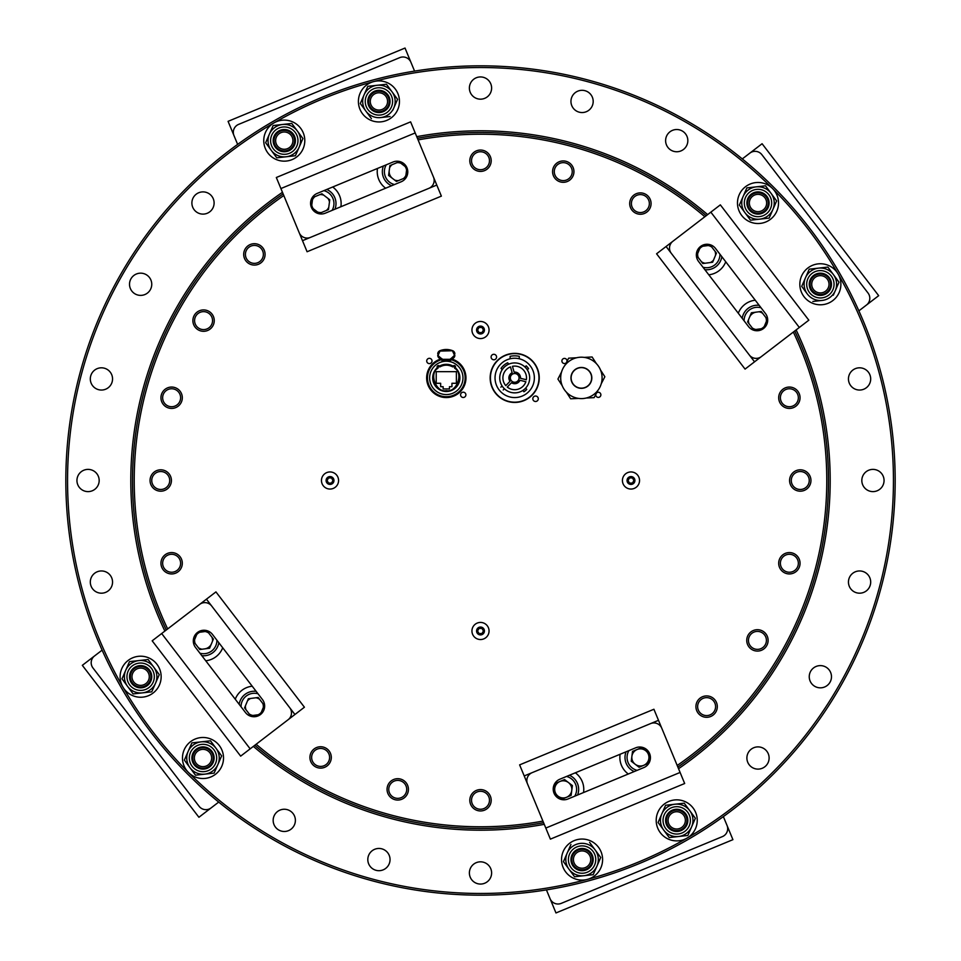<?xml version="1.0" encoding="UTF-8"?>
<svg xmlns="http://www.w3.org/2000/svg" width="961" height="961" viewBox="0 0 961 961"><rect width="100%" height="100%" fill="white"/><g stroke="black" fill="none" stroke-linecap="round" stroke-linejoin="round"><path stroke-width="1.44" d="M563.266 162.649A8.973 8.973 0 0 0 554.281 171.623A8.973 8.973 0 0 0 563.266 180.608A8.973 8.973 0 0 0 572.239 171.623A8.973 8.973 0 0 0 563.266 162.649M254.761 745.328A347.978 347.978 0 0 0 543.59 822.712M677.877 767.094A347.978 347.978 0 0 0 794.723 330.992M706.239 215.672A347.978 347.978 0 0 0 417.41 138.288M416.738 136.666A349.696 349.696 0 0 1 707.632 214.615M796.116 329.923A349.696 349.696 0 0 1 678.538 768.704M544.262 824.334A349.696 349.696 0 0 1 253.368 746.385M373.613 81.613A412.966 412.966 0 0 0 480.5 893.466A412.966 412.966 0 0 0 587.375 879.387M587.387 879.387A412.966 412.966 0 0 0 480.5 67.534A412.966 412.966 0 0 0 373.625 81.613M480.5 65.828A414.671 414.671 0 0 1 895.172 480.5A414.671 414.671 0 0 1 480.5 895.172A414.671 414.671 0 0 1 65.828 480.5A414.671 414.671 0 0 1 480.5 65.828M582.078 90.31A11.112 11.112 0 0 0 570.954 101.434A11.112 11.112 0 0 0 582.078 112.545A11.112 11.112 0 0 0 593.189 101.434A11.112 11.112 0 0 0 582.078 90.31M676.724 129.519A11.112 11.112 0 0 0 665.613 140.63A11.112 11.112 0 0 0 676.724 151.754A11.112 11.112 0 0 0 687.836 140.63A11.112 11.112 0 0 0 676.724 129.519A11.112 11.112 0 0 1 687.836 140.63A11.112 11.112 0 0 1 676.724 151.754A11.112 11.112 0 0 1 665.613 140.63A11.112 11.112 0 0 1 676.724 129.519M859.566 367.811A11.112 11.112 0 0 0 848.455 378.922A11.112 11.112 0 0 0 859.566 390.046A11.112 11.112 0 0 0 870.69 378.922A11.112 11.112 0 0 0 859.566 367.811M872.948 469.388A11.112 11.112 0 0 0 861.825 480.5A11.112 11.112 0 0 0 872.948 491.612A11.112 11.112 0 0 0 884.06 480.5A11.112 11.112 0 0 0 872.948 469.388M859.566 570.954A11.112 11.112 0 0 0 848.455 582.078A11.112 11.112 0 0 0 859.566 593.189A11.112 11.112 0 0 0 870.69 582.078A11.112 11.112 0 0 0 859.566 570.954M820.37 665.613A11.112 11.112 0 0 0 809.246 676.724A11.112 11.112 0 0 0 820.37 687.836A11.112 11.112 0 0 0 831.481 676.724A11.112 11.112 0 0 0 820.37 665.613A11.112 11.112 0 0 1 831.481 676.724A11.112 11.112 0 0 1 820.37 687.836A11.112 11.112 0 0 1 809.246 676.724A11.112 11.112 0 0 1 820.37 665.613M758.001 746.889A11.112 11.112 0 0 0 746.889 758.001A11.112 11.112 0 0 0 758.001 769.112A11.112 11.112 0 0 0 769.112 758.001A11.112 11.112 0 0 0 758.001 746.889M480.5 861.825A11.112 11.112 0 0 0 469.388 872.948A11.112 11.112 0 0 0 480.5 884.06A11.112 11.112 0 0 0 491.612 872.948A11.112 11.112 0 0 0 480.5 861.825M378.922 848.455A11.112 11.112 0 0 0 367.811 859.566A11.112 11.112 0 0 0 378.922 870.69A11.112 11.112 0 0 0 390.046 859.566A11.112 11.112 0 0 0 378.922 848.455M284.276 809.246A11.112 11.112 0 0 0 273.164 820.37A11.112 11.112 0 0 0 284.276 831.481A11.112 11.112 0 0 0 295.387 820.37A11.112 11.112 0 0 0 284.276 809.246M101.434 570.954A11.112 11.112 0 0 0 90.31 582.078A11.112 11.112 0 0 0 101.434 593.189A11.112 11.112 0 0 0 112.545 582.078A11.112 11.112 0 0 0 101.434 570.954A11.112 11.112 0 0 0 90.31 582.078A11.112 11.112 0 0 0 101.434 593.189A11.112 11.112 0 0 0 112.545 582.078M88.052 469.388A11.112 11.112 0 0 0 76.94 480.5A11.112 11.112 0 0 0 88.052 491.612A11.112 11.112 0 0 0 99.175 480.5A11.112 11.112 0 0 0 88.052 469.388A11.112 11.112 0 0 1 99.175 480.5A11.112 11.112 0 0 1 88.052 491.612A11.112 11.112 0 0 1 76.94 480.5A11.112 11.112 0 0 1 88.052 469.388M101.434 367.811A11.112 11.112 0 0 0 90.31 378.922A11.112 11.112 0 0 0 101.434 390.046A11.112 11.112 0 0 0 112.545 378.922A11.112 11.112 0 0 0 101.434 367.811M140.63 273.164A11.112 11.112 0 0 0 129.519 284.276A11.112 11.112 0 0 0 140.63 295.387A11.112 11.112 0 0 0 151.754 284.276A11.112 11.112 0 0 0 140.63 273.164M202.999 191.888A11.112 11.112 0 0 0 191.888 202.999A11.112 11.112 0 0 0 202.999 214.111A11.112 11.112 0 0 0 214.111 202.999A11.112 11.112 0 0 0 202.999 191.888A11.112 11.112 0 0 1 214.111 202.999A11.112 11.112 0 0 1 202.999 214.111A11.112 11.112 0 0 1 191.888 202.999A11.112 11.112 0 0 1 202.999 191.888M480.5 76.94A11.112 11.112 0 0 0 469.388 88.052A11.112 11.112 0 0 0 480.5 99.175A11.112 11.112 0 0 0 491.612 88.052A11.112 11.112 0 0 0 480.5 76.94M640.386 194.59A8.973 8.973 0 0 0 631.401 203.576A8.973 8.973 0 0 0 640.386 212.549A8.973 8.973 0 0 0 649.36 203.576A8.973 8.973 0 0 0 640.386 194.59M789.377 388.761A8.973 8.973 0 0 0 780.392 397.734A8.973 8.973 0 0 0 789.377 406.719A8.973 8.973 0 0 0 798.351 397.734A8.973 8.973 0 0 0 789.377 388.761M800.273 471.527A8.973 8.973 0 0 0 791.287 480.5A8.973 8.973 0 0 0 800.273 489.473A8.973 8.973 0 0 0 809.246 480.5A8.973 8.973 0 0 0 800.273 471.527M789.377 554.281A8.973 8.973 0 0 0 780.392 563.266A8.973 8.973 0 0 0 789.377 572.239A8.973 8.973 0 0 0 798.351 563.266A8.973 8.973 0 0 0 789.377 554.281M757.424 631.401A8.973 8.973 0 0 0 748.451 640.386A8.973 8.973 0 0 0 757.424 649.36A8.973 8.973 0 0 0 766.41 640.386A8.973 8.973 0 0 0 757.424 631.401M706.611 697.638A8.973 8.973 0 0 0 697.638 706.611A8.973 8.973 0 0 0 706.611 715.585A8.973 8.973 0 0 0 715.585 706.611A8.973 8.973 0 0 0 706.611 697.638M480.5 791.287A8.973 8.973 0 0 0 471.527 800.273A8.973 8.973 0 0 0 480.5 809.246A8.973 8.973 0 0 0 489.473 800.273A8.973 8.973 0 0 0 480.5 791.287M397.734 780.392A8.973 8.973 0 0 0 388.761 789.377A8.973 8.973 0 0 0 397.734 798.351A8.973 8.973 0 0 0 406.719 789.377A8.973 8.973 0 0 0 397.734 780.392M320.614 748.451A8.973 8.973 0 0 0 311.64 757.424A8.973 8.973 0 0 0 320.614 766.41A8.973 8.973 0 0 0 329.599 757.424A8.973 8.973 0 0 0 320.614 748.451M171.623 554.281A8.973 8.973 0 0 0 162.649 563.266A8.973 8.973 0 0 0 171.623 572.239A8.973 8.973 0 0 0 180.608 563.266A8.973 8.973 0 0 0 171.623 554.281M160.727 471.527A8.973 8.973 0 0 0 151.754 480.5A8.973 8.973 0 0 0 160.727 489.473A8.973 8.973 0 0 0 169.713 480.5A8.973 8.973 0 0 0 160.727 471.527M171.623 388.761A8.973 8.973 0 0 0 162.649 397.734A8.973 8.973 0 0 0 171.623 406.719A8.973 8.973 0 0 0 180.608 397.734A8.973 8.973 0 0 0 171.623 388.761M203.576 311.64A8.973 8.973 0 0 0 194.59 320.614A8.973 8.973 0 0 0 203.576 329.599A8.973 8.973 0 0 0 212.549 320.614A8.973 8.973 0 0 0 203.576 311.64M254.389 245.415A8.973 8.973 0 0 0 245.415 254.389A8.973 8.973 0 0 0 254.389 263.362A8.973 8.973 0 0 0 263.362 254.389A8.973 8.973 0 0 0 254.389 245.415M480.5 151.754A8.973 8.973 0 0 0 471.527 160.727A8.973 8.973 0 0 0 480.5 169.713A8.973 8.973 0 0 0 489.473 160.727A8.973 8.973 0 0 0 480.5 151.754M810.736 289.838A11.112 11.112 0 0 0 825.919 293.91A11.112 11.112 0 0 0 829.992 278.726A11.112 11.112 0 0 0 814.808 274.654A11.112 11.112 0 0 0 810.736 289.838A11.112 11.112 0 0 1 820.37 273.164M671.162 810.736A11.112 11.112 0 0 0 667.09 825.919A11.112 11.112 0 0 0 682.274 829.992A11.112 11.112 0 0 0 686.346 814.808A11.112 11.112 0 0 0 665.613 820.37A11.112 11.112 0 0 0 676.724 831.481M579.195 848.839A11.112 11.112 0 0 0 573.128 866.173A11.112 11.112 0 0 1 579.195 848.839A11.112 11.112 0 0 1 593.189 859.566A11.112 11.112 0 0 1 584.949 870.306A11.112 11.112 0 0 0 592.805 856.695M202.999 769.112A11.112 11.112 0 0 0 211.949 751.406A11.112 11.112 0 0 1 209.594 766.95A11.112 11.112 0 0 1 194.05 764.596A11.112 11.112 0 0 1 196.404 749.051A11.112 11.112 0 0 1 211.949 751.406A11.112 11.112 0 0 0 195.143 750.145M202.999 746.889A11.112 11.112 0 0 0 195.143 765.857A11.112 11.112 0 0 0 210.855 765.857M150.264 671.162A11.112 11.112 0 0 0 135.081 667.09A11.112 11.112 0 0 0 131.008 682.274A11.112 11.112 0 0 0 146.192 686.346A11.112 11.112 0 0 0 150.264 671.162A11.112 11.112 0 0 1 140.63 687.836M284.276 129.519A11.112 11.112 0 0 0 275.339 147.237A11.112 11.112 0 0 1 277.681 131.693A11.112 11.112 0 0 1 293.225 134.035A11.112 11.112 0 0 1 290.871 149.58A11.112 11.112 0 0 1 275.339 147.237A11.112 11.112 0 0 0 289.838 150.264A11.112 11.112 0 0 0 293.91 135.081M284.276 151.754A11.112 11.112 0 0 0 288.528 130.36A11.112 11.112 0 0 0 274.005 136.378M278.726 131.008A11.112 11.112 0 0 0 274.654 146.192M381.805 112.161A11.112 11.112 0 0 0 387.872 94.827A11.112 11.112 0 0 1 385.529 110.371A11.112 11.112 0 0 1 369.985 108.028A11.112 11.112 0 0 0 381.805 112.161M376.051 90.694A11.112 11.112 0 0 0 368.195 104.305M164.884 631.077A349.696 349.696 0 0 1 282.462 192.296M283.123 193.906A347.978 347.978 0 0 0 166.277 630.008M701.434 261.728A8.973 8.973 0 0 0 705.086 263.242M710.371 262.533A8.973 8.973 0 0 0 713.506 260.131M715.549 255.206A8.973 8.973 0 0 0 715.032 251.289M711.789 247.049A8.973 8.973 0 0 0 708.137 245.548M702.839 246.244A8.973 8.973 0 0 0 699.716 248.647M697.674 253.572A8.973 8.973 0 0 0 698.191 257.488M752.247 327.953A8.973 8.973 0 0 0 755.899 329.467M761.196 328.77A8.973 8.973 0 0 0 764.319 326.368M766.373 321.43A8.973 8.973 0 0 0 765.857 317.514M762.602 313.274A8.973 8.973 0 0 0 758.95 311.772M748.487 319.797A8.973 8.973 0 0 0 749.003 323.713M634.632 750.529A8.973 8.973 0 0 0 632.23 753.664M631.533 758.95A8.973 8.973 0 0 0 633.047 762.602M637.287 765.857A8.973 8.973 0 0 0 641.203 766.373M646.128 764.319A8.973 8.973 0 0 0 648.531 761.196M649.228 755.899A8.973 8.973 0 0 0 647.726 752.247M643.486 749.003A8.973 8.973 0 0 0 639.57 748.487M557.512 782.47A8.973 8.973 0 0 0 555.11 785.605M554.413 790.903A8.973 8.973 0 0 0 555.926 794.543M560.167 797.798A8.973 8.973 0 0 0 564.071 798.315M569.008 796.273A8.973 8.973 0 0 0 571.411 793.137M572.107 787.84A8.973 8.973 0 0 0 570.594 784.2M566.365 780.945A8.973 8.973 0 0 0 562.449 780.428M259.566 699.272A8.973 8.973 0 0 0 255.914 697.758M250.629 698.467A8.973 8.973 0 0 0 247.494 700.869M245.451 705.794A8.973 8.973 0 0 0 245.968 709.711M249.211 713.951A8.973 8.973 0 0 0 252.863 715.452M258.161 714.756A8.973 8.973 0 0 0 261.284 712.353M263.326 707.428A8.973 8.973 0 0 0 262.809 703.512M208.753 633.047A8.973 8.973 0 0 0 205.101 631.533M199.804 632.23A8.973 8.973 0 0 0 196.681 634.632M194.627 639.57A8.973 8.973 0 0 0 195.143 643.486M198.398 647.726A8.973 8.973 0 0 0 202.05 649.228M212.513 641.203A8.973 8.973 0 0 0 211.997 637.287M326.368 210.471A8.973 8.973 0 0 0 328.77 207.336M329.467 202.05A8.973 8.973 0 0 0 327.953 198.398M323.713 195.143A8.973 8.973 0 0 0 319.797 194.627M314.872 196.681A8.973 8.973 0 0 0 312.469 199.804M311.772 205.101A8.973 8.973 0 0 0 313.274 208.753M317.514 211.997A8.973 8.973 0 0 0 321.43 212.513M403.488 178.53A8.973 8.973 0 0 0 405.89 175.395M406.587 170.097A8.973 8.973 0 0 0 405.074 166.457M400.833 163.202A8.973 8.973 0 0 0 396.929 162.685M391.992 164.727A8.973 8.973 0 0 0 389.589 167.863M394.635 180.055A8.973 8.973 0 0 0 398.551 180.572M469.388 872.948A11.112 11.112 0 0 1 480.5 861.825A11.112 11.112 0 0 1 491.612 872.948A11.112 11.112 0 0 1 480.5 884.06A11.112 11.112 0 0 1 469.388 872.948M746.889 758.001A11.112 11.112 0 0 1 758.001 746.889A11.112 11.112 0 0 1 769.112 758.001A11.112 11.112 0 0 1 758.001 769.112A11.112 11.112 0 0 1 746.889 758.001M848.455 582.078A11.112 11.112 0 0 1 859.566 570.954A11.112 11.112 0 0 1 870.69 582.078A11.112 11.112 0 0 1 859.566 593.189A11.112 11.112 0 0 1 848.455 582.078M848.455 378.922A11.112 11.112 0 0 1 859.566 367.811A11.112 11.112 0 0 1 870.69 378.922A11.112 11.112 0 0 1 859.566 390.046A11.112 11.112 0 0 1 848.455 378.922M570.954 101.434A11.112 11.112 0 0 1 582.078 90.31A11.112 11.112 0 0 1 593.189 101.434A11.112 11.112 0 0 1 582.078 112.545A11.112 11.112 0 0 1 570.954 101.434M90.31 378.922A11.112 11.112 0 0 1 101.434 367.811A11.112 11.112 0 0 1 112.545 378.922A11.112 11.112 0 0 1 101.434 390.046A11.112 11.112 0 0 1 90.31 378.922M273.164 820.37A11.112 11.112 0 0 1 284.276 809.246A11.112 11.112 0 0 1 295.387 820.37A11.112 11.112 0 0 1 284.276 831.481A11.112 11.112 0 0 1 273.164 820.37M367.811 859.566A11.112 11.112 0 0 1 378.922 848.455A11.112 11.112 0 0 1 390.046 859.566A11.112 11.112 0 0 1 378.922 870.69A11.112 11.112 0 0 1 367.811 859.566M676.724 809.246A11.112 11.112 0 0 1 682.274 829.992M829.992 278.726A11.112 11.112 0 0 1 820.37 295.387M769.112 202.999A11.112 11.112 0 0 1 758.001 214.111A11.112 11.112 0 0 1 746.889 202.999A11.112 11.112 0 0 1 758.001 191.888A11.112 11.112 0 0 1 769.112 202.999M390.046 101.434A11.112 11.112 0 0 1 378.922 112.545A11.112 11.112 0 0 1 367.811 101.434A11.112 11.112 0 0 1 378.922 90.31A11.112 11.112 0 0 1 390.046 101.434M131.008 682.274A11.112 11.112 0 0 1 140.63 665.613M532.826 398.767A2.739 2.739 0 0 0 535.565 401.494A2.739 2.739 0 0 0 538.292 398.767A2.739 2.739 0 0 0 535.565 396.028A2.739 2.739 0 0 0 532.826 398.767M491.107 357.036A2.739 2.739 0 0 0 493.834 359.774A2.739 2.739 0 0 0 496.573 357.036A2.739 2.739 0 0 0 493.834 354.297A2.739 2.739 0 0 0 491.107 357.036M441.988 358.717A19.664 19.664 0 0 0 446.3 397.566A19.664 19.664 0 0 0 450.613 358.717M426.72 360.976A2.655 2.655 0 0 0 429.375 363.618A2.655 2.655 0 0 0 432.018 360.976A2.655 2.655 0 0 0 429.375 358.321A2.655 2.655 0 0 0 426.72 360.976M460.583 394.827A2.655 2.655 0 0 0 463.226 397.482A2.655 2.655 0 0 0 465.881 394.827A2.655 2.655 0 0 0 463.226 392.184A2.655 2.655 0 0 0 460.583 394.827M595.784 394.418A2.571 2.571 0 0 0 598.319 397.398A2.571 2.571 0 0 0 599.304 392.46A2.571 2.571 0 0 0 596.505 393.013M566.99 361.384A2.571 2.571 0 0 0 564.455 358.405A2.571 2.571 0 0 0 563.47 363.342A2.571 2.571 0 0 0 566.269 362.79M243.698 254.389A10.691 10.691 0 0 0 254.389 265.08A10.691 10.691 0 0 0 265.08 254.389A10.691 10.691 0 0 0 254.389 243.698A10.691 10.691 0 0 0 243.698 254.389M192.885 320.614A10.691 10.691 0 0 0 203.576 331.305A10.691 10.691 0 0 0 214.255 320.614A10.691 10.691 0 0 0 203.576 309.922A10.691 10.691 0 0 0 192.885 320.614M160.943 397.734A10.691 10.691 0 0 0 171.623 408.425A10.691 10.691 0 0 0 182.314 397.734A10.691 10.691 0 0 0 171.623 387.055A10.691 10.691 0 0 0 160.943 397.734M150.048 480.5A10.691 10.691 0 0 0 160.727 491.191A10.691 10.691 0 0 0 171.418 480.5A10.691 10.691 0 0 0 160.727 469.809A10.691 10.691 0 0 0 150.048 480.5M160.943 563.266A10.691 10.691 0 0 0 171.623 573.945A10.691 10.691 0 0 0 182.314 563.266A10.691 10.691 0 0 0 171.623 552.575A10.691 10.691 0 0 0 160.943 563.266M309.922 757.424A10.691 10.691 0 0 0 320.614 768.115A10.691 10.691 0 0 0 331.305 757.424A10.691 10.691 0 0 0 320.614 746.745A10.691 10.691 0 0 0 309.922 757.424M387.055 789.377A10.691 10.691 0 0 0 397.734 800.057A10.691 10.691 0 0 0 408.425 789.377A10.691 10.691 0 0 0 397.734 778.686A10.691 10.691 0 0 0 387.055 789.377M469.809 800.273A10.691 10.691 0 0 0 480.5 810.952A10.691 10.691 0 0 0 491.191 800.273A10.691 10.691 0 0 0 480.5 789.582A10.691 10.691 0 0 0 469.809 800.273M695.92 706.611A10.691 10.691 0 0 0 706.611 717.302A10.691 10.691 0 0 0 717.302 706.611A10.691 10.691 0 0 0 706.611 695.92A10.691 10.691 0 0 0 695.92 706.611M746.745 640.386A10.691 10.691 0 0 0 757.424 651.077A10.691 10.691 0 0 0 768.115 640.386A10.691 10.691 0 0 0 757.424 629.695A10.691 10.691 0 0 0 746.745 640.386M778.686 563.266A10.691 10.691 0 0 0 789.377 573.945A10.691 10.691 0 0 0 800.057 563.266A10.691 10.691 0 0 0 789.377 552.575A10.691 10.691 0 0 0 778.686 563.266M789.582 480.5A10.691 10.691 0 0 0 800.273 491.191A10.691 10.691 0 0 0 810.952 480.5A10.691 10.691 0 0 0 800.273 469.809A10.691 10.691 0 0 0 789.582 480.5M778.686 397.734A10.691 10.691 0 0 0 789.377 408.425A10.691 10.691 0 0 0 800.057 397.734A10.691 10.691 0 0 0 789.377 387.055A10.691 10.691 0 0 0 778.686 397.734M629.695 203.576A10.691 10.691 0 0 0 640.386 214.255A10.691 10.691 0 0 0 651.077 203.576A10.691 10.691 0 0 0 640.386 192.885A10.691 10.691 0 0 0 629.695 203.576M552.575 171.623A10.691 10.691 0 0 0 563.266 182.314A10.691 10.691 0 0 0 573.945 171.623A10.691 10.691 0 0 0 563.266 160.943A10.691 10.691 0 0 0 552.575 171.623M469.809 160.727A10.691 10.691 0 0 0 480.5 171.418A10.691 10.691 0 0 0 491.191 160.727A10.691 10.691 0 0 0 480.5 150.048A10.691 10.691 0 0 0 469.809 160.727M677.205 765.473A346.272 346.272 0 0 0 793.342 332.05M704.857 216.742A346.272 346.272 0 0 0 418.083 139.898M283.795 195.527A346.272 346.272 0 0 0 167.658 628.95M256.143 744.258A346.272 346.272 0 0 0 542.917 821.102M539.241 377.901A24.542 24.542 0 0 0 514.7 353.36A24.542 24.542 0 0 0 490.158 377.901A24.542 24.542 0 0 0 514.7 402.443A24.542 24.542 0 0 0 539.241 377.901M480.5 639.533A8.553 8.553 0 0 0 489.053 630.981A8.553 8.553 0 0 0 480.5 622.428A8.553 8.553 0 0 1 489.053 630.981A8.553 8.553 0 0 1 480.5 639.533A8.553 8.553 0 0 1 471.947 630.981A8.553 8.553 0 0 1 480.5 622.428A8.553 8.553 0 0 0 471.947 630.981A8.553 8.553 0 0 0 480.5 639.533A8.553 8.553 0 0 0 489.053 630.981A8.553 8.553 0 0 0 480.5 622.428M481.978 628.41L479.022 628.41L477.533 630.981L479.022 633.539L481.978 633.539L483.467 630.981L481.978 628.41M630.981 471.947A8.553 8.553 0 0 1 639.533 480.5A8.553 8.553 0 0 1 630.981 489.053A8.553 8.553 0 0 1 622.428 480.5A8.553 8.553 0 0 1 630.981 471.947M632.458 477.929L629.503 477.929L628.013 480.5L629.503 483.071L632.458 483.071L633.936 480.5L632.458 477.929M480.5 321.467A8.553 8.553 0 0 1 489.053 330.019A8.553 8.553 0 0 1 480.5 338.572A8.553 8.553 0 0 1 471.947 330.019A8.553 8.553 0 0 1 480.5 321.467M483.467 330.019L481.978 327.461L479.022 327.461L477.533 330.019L479.022 332.59L481.978 332.59L483.467 330.019M330.019 489.053A8.553 8.553 0 0 0 338.572 480.5A8.553 8.553 0 0 0 330.019 471.947A8.553 8.553 0 0 1 338.572 480.5A8.553 8.553 0 0 1 330.019 489.053A8.553 8.553 0 0 1 321.467 480.5A8.553 8.553 0 0 1 330.019 471.947A8.553 8.553 0 0 0 321.467 480.5A8.553 8.553 0 0 0 330.019 489.053A8.553 8.553 0 0 0 338.572 480.5A8.553 8.553 0 0 0 330.019 471.947M328.542 477.929L327.064 480.5L328.542 483.071L331.497 483.071L332.986 480.5L331.497 477.929L328.542 477.929M462.974 377.901A16.673 16.673 0 0 1 446.3 394.575A16.673 16.673 0 0 1 429.627 377.901A16.673 16.673 0 0 1 446.3 361.228A16.673 16.673 0 0 1 462.974 377.901M450.337 359.522A18.812 18.812 0 0 1 446.3 396.713A18.812 18.812 0 0 1 442.264 359.522M441.171 358.393L441.171 358.729A3.424 3.424 0 0 1 437.748 355.318L442.336 359.306L442.024 360.952A17.478 17.478 0 0 1 450.577 360.952L450.577 359.582L450.577 360.952A17.478 17.478 0 0 0 442.024 360.952L442.024 359.762A18.643 18.643 0 0 1 442.192 359.714M438.096 353.912L437.748 353.912A3.424 3.424 0 0 1 439.886 350.741A17.106 17.106 0 0 1 452.715 350.741A3.424 3.424 0 0 1 454.853 353.912A3.424 3.424 0 0 0 452.715 350.741L440.018 351.065L438.096 355.318M450.577 360.363L450.265 359.306L454.505 355.318L452.583 351.065M455.502 366.85A1.285 1.285 0 0 1 455.226 367.643L454.553 367.114L454.661 368.291C463.923 373.156 456.475 393.049 446.3 390.634C436.114 393.049 428.678 373.156 437.94 368.291L438.384 366.417L439.465 366.153A13.598 13.598 0 0 1 453.136 366.153A1.285 1.285 0 0 1 455.502 366.85M437.94 368.291L437.375 367.643A1.285 1.285 0 0 1 438.384 365.564A1.285 1.285 0 0 1 439.465 366.153L439.898 366.886C444.162 364.603 448.439 364.603 452.703 366.886L453.136 366.153L454.553 367.114M454.661 368.291L455.226 367.643A13.598 13.598 0 0 1 446.3 391.499A13.598 13.598 0 0 1 437.375 367.643L438.048 367.114M451.946 383.283L456.391 383.283L456.391 371.655L436.21 371.655L436.21 383.283L440.655 383.283L440.655 386.706L443.141 386.706L443.141 388.929L449.46 388.929L449.46 386.706L451.946 386.706L451.946 383.283M452.703 366.886L453.856 366.609M438.745 366.609L439.898 366.886M454.853 355.318A3.424 3.424 0 0 1 451.43 358.729A3.424 3.424 0 0 0 454.853 355.318M576.588 357.768L568.648 358.165L565.02 365.24A20.698 20.698 0 0 1 601.982 375.763A20.698 20.698 0 0 1 583.531 398.491A20.698 20.698 0 0 1 560.804 380.039A20.698 20.698 0 0 1 579.243 357.312A20.698 20.698 0 0 0 560.804 380.039A20.698 20.698 0 0 0 583.531 398.491M562.233 385.745A20.698 20.698 0 0 1 561.548 371.991L557.921 379.066L562.233 385.745A20.698 20.698 0 0 0 566.353 392.124L570.666 398.803L566.353 392.124L570.666 398.803L578.606 398.419M580.324 367.691A10.259 10.259 0 0 1 591.592 376.844A10.259 10.259 0 0 1 582.45 388.1A10.259 10.259 0 0 1 571.182 378.958A10.259 10.259 0 0 1 580.324 367.691M604.853 376.736L600.541 370.045A20.698 20.698 0 0 1 601.226 383.811L604.853 376.736M586.186 398.034L594.138 397.638L597.766 390.562M596.421 363.678L592.108 356.987L584.168 357.384A20.698 20.698 0 0 1 600.541 370.045M534.364 377.901A19.664 19.664 0 0 1 514.7 397.566A19.664 19.664 0 0 1 510.123 358.777L510.123 356.327A22.055 22.055 0 0 1 519.276 356.327L519.276 358.777A19.664 19.664 0 0 1 534.364 377.901M490.422 377.901A24.277 24.277 0 0 1 514.7 353.624A24.277 24.277 0 0 1 538.977 377.901A24.277 24.277 0 0 1 514.7 402.178A24.277 24.277 0 0 1 490.422 377.901M519.276 358.777A19.664 19.664 0 0 0 510.123 358.777A19.664 19.664 0 0 1 519.276 358.777M499.732 377.901A14.968 14.968 0 0 1 514.7 362.934A14.968 14.968 0 0 1 529.667 377.901A14.968 14.968 0 0 1 514.7 392.869A14.968 14.968 0 0 1 499.732 377.901M520.514 377.901A5.814 5.814 0 0 1 520.502 378.286L526.352 379.751A11.796 11.796 0 0 0 512.441 366.321L514.111 372.111A5.814 5.814 0 0 1 520.514 377.901M510.339 377.901A4.361 4.361 0 0 0 514.7 382.262A4.361 4.361 0 0 0 519.06 377.901A4.361 4.361 0 0 0 514.7 373.541A4.361 4.361 0 0 0 510.339 377.901M503.192 389.962L504.501 388.857L503.192 389.962M502.147 386.034L500.825 387.139L502.147 386.034M508.801 364.147L507.66 362.79A16.673 16.673 0 0 0 501.041 368.339L502.183 369.697M512.141 372.688L510.471 366.886A11.796 11.796 0 0 0 505.798 385.637L509.991 381.301A5.814 5.814 0 0 1 512.141 372.688M511.468 382.73L507.276 387.067A11.796 11.796 0 0 0 525.859 381.745L520.009 380.28A5.814 5.814 0 0 1 511.468 382.73M527.253 369.769L528.574 368.652A16.673 16.673 0 0 0 526.208 365.841L524.898 366.946M522.832 390.454L523.937 391.776A16.673 16.673 0 0 0 526.76 389.409L525.655 388.1M207.972 809.426L208.405 809.991L218.7 802.087L198.915 817.27L82.322 665.336L94.526 655.967A8.553 8.553 0 0 0 92.953 667.955L199.131 806.327A8.553 8.553 0 0 0 211.12 807.901L218.7 802.087L211.12 807.901M133.074 669.168A10.691 10.691 0 0 1 148.186 669.168A10.691 10.691 0 0 1 148.186 684.28A10.691 10.691 0 0 1 133.074 684.28A10.691 10.691 0 0 1 133.074 669.168M91.812 658.045L102.118 650.141L91.812 658.045L92.256 658.609M145.892 683.571A8.637 8.637 0 0 0 147.489 671.463A8.637 8.637 0 0 0 135.369 669.865A8.637 8.637 0 0 0 133.783 681.986A8.637 8.637 0 0 0 145.892 683.571M134.384 668.58A10.259 10.259 0 0 1 148.775 670.478A10.259 10.259 0 0 1 146.877 684.857A10.259 10.259 0 0 1 132.498 682.971A10.259 10.259 0 0 1 134.384 668.58M208.261 764.86A8.637 8.637 0 0 0 209.858 752.739A8.637 8.637 0 0 0 197.738 751.142A8.637 8.637 0 0 0 196.14 763.262A8.637 8.637 0 0 0 208.261 764.86M196.753 749.856A10.259 10.259 0 0 1 211.144 751.754A10.259 10.259 0 0 1 209.246 766.133A10.259 10.259 0 0 1 194.867 764.247A10.259 10.259 0 0 1 196.753 749.856M195.143 776.956A20.517 20.517 0 0 0 221.955 765.857A20.517 20.517 0 0 0 210.855 739.045A20.517 20.517 0 0 0 184.044 750.145A20.517 20.517 0 0 0 195.143 776.956M194.05 764.596A11.112 11.112 0 0 0 213.27 762.253M211.949 751.406A11.112 11.112 0 0 0 192.729 753.748M204.813 774.146L214.135 773.1L221.643 755.911L216.069 748.355A16.241 16.241 0 0 1 212.645 771.07A16.241 16.241 0 0 1 189.93 767.647L195.491 775.191L204.813 774.146A16.241 16.241 0 0 1 193.353 744.931A16.241 16.241 0 0 1 216.069 748.355L210.507 740.811L191.864 742.901L184.356 760.091L189.93 767.647A16.241 16.241 0 0 1 188.116 751.502L184.356 760.091M217.522 750.325L221.643 755.911L218.868 762.265M216.91 766.746L214.135 773.1M195.491 775.191L192.813 771.551M189.089 749.256L191.864 742.901M206.014 741.315L210.507 740.811L216.069 748.355M233.319 132.125L232.658 132.402L237.631 144.39L228.081 121.338L405.025 48.05L410.912 62.273A8.553 8.553 0 0 0 399.74 57.636L238.604 124.389A8.553 8.553 0 0 0 233.967 135.561L237.631 144.39L233.967 135.561M388.184 96.088A10.691 10.691 0 0 1 384.268 110.683A10.691 10.691 0 0 1 369.673 106.767A10.691 10.691 0 0 1 373.589 92.172A10.691 10.691 0 0 1 388.184 96.088M409.602 59.114L414.575 71.102L409.602 59.114L408.942 59.378M370.946 104.737A8.637 8.637 0 0 0 382.238 109.41A8.637 8.637 0 0 0 386.911 98.118A8.637 8.637 0 0 0 375.619 93.445A8.637 8.637 0 0 0 370.946 104.737M388.412 97.505A10.259 10.259 0 0 1 382.85 110.911A10.259 10.259 0 0 1 369.444 105.35A10.259 10.259 0 0 1 375.006 91.956A10.259 10.259 0 0 1 388.412 97.505M276.3 143.946A8.637 8.637 0 0 0 287.579 148.619A8.637 8.637 0 0 0 292.264 137.327A8.637 8.637 0 0 0 280.972 132.654A8.637 8.637 0 0 0 276.3 143.946M293.754 136.702A10.259 10.259 0 0 1 288.204 150.108A10.259 10.259 0 0 1 274.798 144.558A10.259 10.259 0 0 1 280.348 131.152A10.259 10.259 0 0 1 293.754 136.702M753.028 151.574L752.595 151.009L742.3 158.913L762.085 143.73L878.678 295.664L866.474 305.033A8.553 8.553 0 0 0 868.047 293.045L761.869 154.673A8.553 8.553 0 0 0 749.88 153.099L742.3 158.913L749.88 153.099M765.557 210.555A10.691 10.691 0 0 1 750.445 210.555A10.691 10.691 0 0 1 750.445 195.443A10.691 10.691 0 0 1 765.557 195.443A10.691 10.691 0 0 1 765.557 210.555M827.926 291.832A10.691 10.691 0 0 1 812.814 291.832A10.691 10.691 0 0 1 812.814 276.72A10.691 10.691 0 0 1 827.926 276.72A10.691 10.691 0 0 1 827.926 291.832M869.188 302.955L858.882 310.859L869.188 302.955L868.744 302.391M878.678 295.664L762.085 143.73M815.108 277.429A8.637 8.637 0 0 0 813.511 289.537A8.637 8.637 0 0 0 825.631 291.135A8.637 8.637 0 0 0 827.217 279.014A8.637 8.637 0 0 0 815.108 277.429M826.616 292.42A10.259 10.259 0 0 1 812.225 290.522A10.259 10.259 0 0 1 814.123 276.143A10.259 10.259 0 0 1 828.502 278.029A10.259 10.259 0 0 1 826.616 292.42M752.739 196.14A8.637 8.637 0 0 0 751.142 208.261A8.637 8.637 0 0 0 763.262 209.858A8.637 8.637 0 0 0 764.86 197.738A8.637 8.637 0 0 0 752.739 196.14M764.247 211.144A10.259 10.259 0 0 1 749.856 209.246A10.259 10.259 0 0 1 751.754 194.867A10.259 10.259 0 0 1 766.133 196.753A10.259 10.259 0 0 1 764.247 211.144M727.681 828.875L728.342 828.598L723.369 816.61L732.919 839.662L555.975 912.95L550.088 898.727A8.553 8.553 0 0 0 561.26 903.364L722.396 836.611A8.553 8.553 0 0 0 727.033 825.439L723.369 816.61L727.033 825.439M667.463 825.715A10.691 10.691 0 0 1 671.379 811.108A10.691 10.691 0 0 1 685.974 815.024A10.691 10.691 0 0 1 682.07 829.619A10.691 10.691 0 0 1 667.463 825.715M551.398 901.886L546.425 889.898L551.398 901.886L552.058 901.622M555.975 912.95L732.919 839.662M590.054 856.263A8.637 8.637 0 0 0 578.762 851.59A8.637 8.637 0 0 0 574.089 862.882A8.637 8.637 0 0 0 585.381 867.555A8.637 8.637 0 0 0 590.054 856.263M572.588 863.495A10.259 10.259 0 0 1 578.15 850.089A10.259 10.259 0 0 1 591.556 855.65A10.259 10.259 0 0 1 585.994 869.044A10.259 10.259 0 0 1 572.588 863.495M684.7 817.054A8.637 8.637 0 0 0 673.421 812.381A8.637 8.637 0 0 0 668.736 823.673A8.637 8.637 0 0 0 680.028 828.346A8.637 8.637 0 0 0 684.7 817.054M667.246 824.298A10.259 10.259 0 0 1 672.796 810.892A10.259 10.259 0 0 1 686.202 816.442A10.259 10.259 0 0 1 680.652 829.848A10.259 10.259 0 0 1 667.246 824.298M132.786 695.68A20.517 20.517 0 0 0 159.598 684.568A20.517 20.517 0 0 0 148.487 657.768A20.517 20.517 0 0 0 121.675 668.868A20.517 20.517 0 0 0 132.786 695.68M136.378 686.995A11.112 11.112 0 0 0 150.901 680.977A11.112 11.112 0 0 0 144.883 666.453A11.112 11.112 0 0 0 130.36 672.472A11.112 11.112 0 0 0 136.378 686.995M142.444 692.869L151.766 691.824L155.526 683.223L159.274 674.622L153.712 667.078A16.241 16.241 0 0 1 150.276 689.794A16.241 16.241 0 0 1 125.747 670.225L121.999 678.814L133.123 693.914L142.444 692.869A16.241 16.241 0 0 1 130.996 663.643A16.241 16.241 0 0 1 153.712 667.078L148.138 659.534L129.495 661.624L125.747 670.225A16.241 16.241 0 0 1 138.816 660.579M159.274 674.622L156.499 680.989M154.541 685.457L151.766 691.824M121.999 678.814L125.747 670.225M126.72 667.979L129.495 661.624M131.693 683.319A11.112 11.112 0 0 1 134.035 667.775A11.112 11.112 0 0 1 149.58 670.129A11.112 11.112 0 0 1 147.237 685.661A11.112 11.112 0 0 1 131.693 683.319M574.222 878.534A20.517 20.517 0 0 0 601.033 867.423A20.517 20.517 0 0 0 589.922 840.611A20.517 20.517 0 0 0 563.11 851.722A20.517 20.517 0 0 0 574.222 878.534M577.813 869.837A11.112 11.112 0 0 0 591.015 852.972A11.112 11.112 0 0 1 588.673 868.516A11.112 11.112 0 0 1 573.128 866.173A11.112 11.112 0 0 0 577.813 869.837M586.33 849.308A11.112 11.112 0 0 0 571.807 855.314M668.868 839.325A20.517 20.517 0 0 0 695.68 828.214A20.517 20.517 0 0 0 684.568 801.402A20.517 20.517 0 0 0 657.768 812.513A20.517 20.517 0 0 0 668.868 839.325M672.472 830.64A11.112 11.112 0 0 0 686.995 824.622A11.112 11.112 0 0 0 680.977 810.099A11.112 11.112 0 0 0 666.453 816.117A11.112 11.112 0 0 0 672.472 830.64M563.434 861.669L570.942 844.479L563.434 861.669L574.57 876.756L583.88 875.711A16.241 16.241 0 0 1 572.432 846.497A16.241 16.241 0 0 1 595.147 849.932A16.241 16.241 0 0 1 591.712 872.648A16.241 16.241 0 0 1 567.182 853.068A16.241 16.241 0 0 1 595.147 849.932L589.573 842.377L600.709 857.476L597.934 863.831M583.88 875.711L593.201 874.666L596.961 866.077L593.201 874.666M596.961 866.077L600.709 857.476L596.601 851.89M573.128 866.173A11.112 11.112 0 0 1 575.471 850.629A11.112 11.112 0 0 1 591.015 852.972M678.538 836.514L687.86 835.457L695.368 818.267L689.794 810.724A16.241 16.241 0 0 1 686.358 833.439A16.241 16.241 0 0 1 663.643 830.004L669.216 837.56L678.538 836.514A16.241 16.241 0 0 1 667.078 807.288A16.241 16.241 0 0 1 689.794 810.724L684.232 803.18L665.589 805.27L658.081 822.46L663.643 830.004A16.241 16.241 0 0 1 661.829 813.859M667.775 826.965A11.112 11.112 0 0 1 670.129 811.42A11.112 11.112 0 0 1 685.661 813.763A11.112 11.112 0 0 1 683.319 829.307A11.112 11.112 0 0 1 667.775 826.965M691.247 812.694L695.368 818.267L693.554 822.412M691.608 826.868L687.86 835.457L683.367 835.962M669.216 837.56L663.643 830.004M660.76 826.1L658.081 822.46L665.589 805.27L674.91 804.225M684.232 803.18L689.794 810.724M276.432 159.598A20.517 20.517 0 0 0 303.232 148.487A20.517 20.517 0 0 0 292.132 121.675A20.517 20.517 0 0 0 265.32 132.786A20.517 20.517 0 0 0 276.432 159.598M275.339 147.237A11.112 11.112 0 0 0 294.546 144.883M293.225 134.035A11.112 11.112 0 0 0 288.528 130.36M371.078 120.389A20.517 20.517 0 0 0 397.89 109.278A20.517 20.517 0 0 0 386.778 82.466A20.517 20.517 0 0 0 359.967 93.577A20.517 20.517 0 0 0 371.078 120.389M374.67 111.692A11.112 11.112 0 0 0 387.872 94.827A11.112 11.112 0 0 0 372.327 92.484A11.112 11.112 0 0 0 374.67 111.692M383.187 91.163A11.112 11.112 0 0 0 368.664 97.181M299.171 147.141L302.919 138.54L297.357 130.996A16.241 16.241 0 0 1 293.922 153.712A16.241 16.241 0 0 1 271.206 150.276L276.768 157.82L295.411 155.73L299.171 147.141A16.241 16.241 0 0 1 271.206 150.276A16.241 16.241 0 0 1 274.642 127.561A16.241 16.241 0 0 1 297.357 130.996L291.784 123.44L273.14 125.543L265.632 142.733L271.206 150.276A16.241 16.241 0 0 1 269.392 134.132M298.799 132.954L302.919 138.54L300.144 144.895M298.186 149.375L295.411 155.73L290.919 156.235M265.632 142.733L268.419 136.366M270.365 131.897L273.14 125.543M291.784 123.44L294.45 127.068M392.833 110.167L397.566 99.331L392.004 91.788A16.241 16.241 0 0 1 388.568 114.503A16.241 16.241 0 0 1 365.853 111.068A16.241 16.241 0 0 1 369.288 88.352A16.241 16.241 0 0 1 392.004 91.788L386.43 84.244L367.799 86.334L360.291 103.524L365.853 111.068A16.241 16.241 0 0 1 364.039 94.923M393.457 93.758L397.566 99.331L394.791 105.686M393.818 107.932A16.241 16.241 0 0 1 380.736 117.578L390.058 116.521M380.736 117.578A16.241 16.241 0 0 1 365.853 111.068L371.426 118.623L365.853 111.068M360.291 103.524L363.066 97.169M365.024 92.688L367.799 86.334M386.43 84.244L392.004 91.788M750.145 221.955A20.517 20.517 0 0 0 776.956 210.855A20.517 20.517 0 0 0 765.857 184.044A20.517 20.517 0 0 0 739.045 195.143A20.517 20.517 0 0 0 750.145 221.955M753.748 213.27A11.112 11.112 0 0 0 768.271 207.252A11.112 11.112 0 0 0 762.253 192.729A11.112 11.112 0 0 0 747.73 198.747A11.112 11.112 0 0 0 753.748 213.27M812.513 303.232A20.517 20.517 0 0 0 839.325 292.132A20.517 20.517 0 0 0 828.214 265.32A20.517 20.517 0 0 0 801.402 276.432A20.517 20.517 0 0 0 812.513 303.232M811.42 290.871A11.112 11.112 0 0 1 813.763 275.339A11.112 11.112 0 0 1 829.307 277.681A11.112 11.112 0 0 1 826.965 293.225A11.112 11.112 0 0 1 811.42 290.871A11.112 11.112 0 0 0 830.64 288.528M829.307 277.681A11.112 11.112 0 0 0 810.099 280.023M772.884 209.498L776.644 200.909L771.07 193.353A16.241 16.241 0 0 1 767.647 216.069A16.241 16.241 0 0 1 744.931 212.645L750.493 220.189L769.136 218.099L772.884 209.498A16.241 16.241 0 0 1 744.931 212.645A16.241 16.241 0 0 1 748.355 189.93A16.241 16.241 0 0 1 771.07 193.353L765.509 185.809L746.865 187.9L743.117 196.5A16.241 16.241 0 0 1 756.187 186.854M744.931 212.645A16.241 16.241 0 0 1 743.117 196.5L739.357 205.089L744.931 212.645M749.051 209.594A11.112 11.112 0 0 1 751.406 194.05A11.112 11.112 0 0 1 766.95 196.404A11.112 11.112 0 0 1 764.596 211.949A11.112 11.112 0 0 1 749.051 209.594M772.524 195.323L776.644 200.909L773.869 207.264M771.911 211.744L769.136 218.099L759.815 219.144M750.493 220.189L739.357 205.089L743.117 196.5M744.09 194.254L746.865 187.9M765.509 185.809L769.629 191.395M834.893 276.6L839.001 282.186L835.253 290.775L839.001 282.186L833.439 274.642A16.241 16.241 0 0 1 830.004 297.357A16.241 16.241 0 0 1 807.288 293.922A16.241 16.241 0 0 1 810.724 271.206A16.241 16.241 0 0 1 833.439 274.642L827.877 267.086L809.234 269.176L801.726 286.378L807.288 293.922A16.241 16.241 0 0 1 805.474 277.777L801.726 286.378M833.307 295.231L835.253 290.775M822.184 300.421L812.862 301.466L822.184 300.421A16.241 16.241 0 0 1 807.288 293.922M807.42 273.32L809.234 269.176M827.877 267.086L831.986 272.672M559.819 779.227A10.691 10.691 0 0 0 553.788 792.537A10.691 10.691 0 0 0 567.999 798.975L643.834 767.575A10.691 10.691 0 0 0 649.612 753.604A10.691 10.691 0 0 0 635.653 747.826L559.819 779.227A10.691 10.691 0 0 0 554.029 793.197A10.691 10.691 0 0 0 567.999 798.975M684.676 783.503L550.389 839.133L527.481 783.828A8.553 8.553 0 0 1 532.106 772.668L650.597 723.585A8.553 8.553 0 0 1 661.769 728.21L684.676 783.503M545.8 828.07L680.088 772.452L661.769 728.21M658.501 720.318L524.213 775.935L541.223 817.006L519.625 764.872L653.912 709.254L675.511 761.388M519.625 764.872L653.912 709.254M583.531 792.549A20.517 20.517 0 0 0 575.351 772.8M620.109 754.253A20.517 20.517 0 0 0 628.29 774.001M631.245 761.22L632.53 751.406L641.672 747.61L649.528 753.64L648.231 763.454L639.089 767.238L631.245 761.22M634.248 771.539A15.388 15.388 0 0 1 626.067 751.79A15.388 15.388 0 0 0 634.248 771.539M637.107 749.508A8.577 8.577 0 0 0 632.47 760.704A8.577 8.577 0 0 0 643.666 765.352A8.577 8.577 0 0 0 648.303 754.145A8.577 8.577 0 0 0 637.107 749.508M569.405 775.263A15.388 15.388 0 0 1 577.585 795.011A15.388 15.388 0 0 0 569.405 775.263M564.551 779.563L555.41 783.347L554.113 793.161L561.969 799.18L571.11 795.396L572.408 785.581L564.551 779.563M559.987 781.449A8.577 8.577 0 0 0 555.338 792.657A8.577 8.577 0 0 0 566.546 797.294A8.577 8.577 0 0 0 571.182 786.098A8.577 8.577 0 0 0 559.987 781.449M401.181 181.773A10.691 10.691 0 0 0 407.212 168.463A10.691 10.691 0 0 0 393.001 162.025L317.166 193.425A10.691 10.691 0 0 0 311.388 207.396A10.691 10.691 0 0 0 325.347 213.174L401.181 181.773M276.324 177.497L410.611 121.867L433.519 177.172A8.553 8.553 0 0 1 428.894 188.332L310.403 237.415A8.553 8.553 0 0 1 299.231 232.79L276.324 177.497M415.2 132.93L280.912 188.548L299.231 232.79M302.499 240.682L436.787 185.065L419.777 143.994L441.375 196.128L307.088 251.746L285.489 199.612M377.469 168.451A20.517 20.517 0 0 0 385.649 188.2M340.891 206.747A20.517 20.517 0 0 0 332.71 186.999M329.755 199.78L328.47 209.594L319.328 213.39L311.472 207.36L312.769 197.546L321.911 193.762L329.755 199.78M334.933 209.21A15.388 15.388 0 0 0 326.752 189.461A15.388 15.388 0 0 1 334.933 209.21A15.388 15.388 0 0 0 326.752 189.461M391.595 185.737A15.388 15.388 0 0 1 383.415 165.989M389.241 170.505A8.577 8.577 0 0 0 392.52 178.422M396.449 181.437L405.59 177.653L406.887 167.839L399.031 161.82L389.89 165.604L388.592 175.419L396.449 181.437M212.477 634.428A10.691 10.691 0 0 0 198.062 632.05A10.691 10.691 0 0 0 195.515 647.45L245.487 712.557A10.691 10.691 0 0 0 260.467 714.54A10.691 10.691 0 0 0 262.449 699.548L212.477 634.428A10.691 10.691 0 0 0 197.486 632.458A10.691 10.691 0 0 0 195.515 647.45M240.658 756.139L152.174 640.819L199.66 604.385A8.553 8.553 0 0 1 211.648 605.971L289.729 707.716A8.553 8.553 0 0 1 288.144 719.705L240.658 756.139M161.676 633.539L250.16 748.847L288.144 719.705M294.931 714.503L206.447 599.183L171.178 626.248L215.937 591.904L304.421 707.212L259.65 741.568M205.762 660.784A20.517 20.517 0 0 0 222.712 647.774M252.202 686.202A20.517 20.517 0 0 0 235.253 699.224M248.358 698.755L258.173 697.47L264.203 705.314L260.419 714.467L250.605 715.753L244.574 707.897L248.358 698.755M239.169 704.329A15.388 15.388 0 0 1 256.131 691.319A15.388 15.388 0 0 0 239.169 704.329M218.796 642.669A15.388 15.388 0 0 1 201.834 655.678M204.693 648.879A8.577 8.577 0 0 0 211.492 643.666M213.39 639.089L207.36 631.245L197.546 632.53L193.762 641.672L199.78 649.528L209.594 648.231L213.39 639.089M748.523 326.572A10.691 10.691 0 0 0 762.938 328.95A10.691 10.691 0 0 0 765.485 313.55L715.513 248.443A10.691 10.691 0 0 0 700.533 246.46A10.691 10.691 0 0 0 698.551 261.452L748.523 326.572M720.342 204.861L808.826 320.181L761.34 356.615A8.553 8.553 0 0 1 749.352 355.029L671.271 253.284A8.553 8.553 0 0 1 672.856 241.295L720.342 204.861M799.324 327.461L710.84 212.153L672.856 241.295M666.069 246.496L754.553 361.816L789.822 334.752L745.063 369.096L656.579 253.788L701.35 219.432M755.238 300.216A20.517 20.517 0 0 0 738.288 313.226M708.798 274.798A20.517 20.517 0 0 0 725.747 261.776M712.642 262.245L702.827 263.53L696.797 255.686L700.581 246.533L710.395 245.247L716.425 253.103L712.642 262.245M721.831 256.671A15.388 15.388 0 0 1 704.869 269.681M742.204 318.331A15.388 15.388 0 0 1 759.166 305.322M756.307 312.121A8.577 8.577 0 0 0 749.508 317.334M751.406 312.769L747.61 321.911L753.64 329.755L763.454 328.47L767.238 319.328L761.22 311.472L751.406 312.769M480.5 634.909A3.928 3.928 0 0 0 484.428 630.981A3.928 3.928 0 0 0 480.5 627.04A3.928 3.928 0 0 0 476.572 630.981A3.928 3.928 0 0 0 480.5 634.909M630.981 484.428A3.928 3.928 0 0 0 634.909 480.5A3.928 3.928 0 0 0 630.981 476.572A3.928 3.928 0 0 0 627.04 480.5A3.928 3.928 0 0 0 630.981 484.428M480.5 333.96A3.928 3.928 0 0 0 484.428 330.019A3.928 3.928 0 0 0 480.5 326.091A3.928 3.928 0 0 0 476.572 330.019A3.928 3.928 0 0 0 480.5 333.96M330.019 484.428A3.928 3.928 0 0 0 333.96 480.5A3.928 3.928 0 0 0 330.019 476.572A3.928 3.928 0 0 0 326.091 480.5A3.928 3.928 0 0 0 330.019 484.428M441.171 358.729A3.424 3.424 0 0 1 437.748 355.318M437.748 353.912A3.424 3.424 0 0 1 439.886 350.741A17.106 17.106 0 0 1 452.715 350.741M450.265 359.306L442.336 359.306M459.899 377.901A13.598 13.598 0 0 1 446.3 391.499A13.598 13.598 0 0 1 437.375 367.643M439.465 366.153A13.598 13.598 0 0 1 453.136 366.153M580.312 367.522A10.439 10.439 0 0 0 571.002 378.982A10.439 10.439 0 0 0 582.474 388.28A10.439 10.439 0 0 0 591.772 376.82A10.439 10.439 0 0 0 580.312 367.522M214.015 749.88A13.682 13.682 0 0 0 194.879 746.985A13.682 13.682 0 0 0 191.996 766.121A13.682 13.682 0 0 0 211.12 769.004A13.682 13.682 0 0 0 214.015 749.88M151.646 668.604A13.682 13.682 0 0 0 132.51 665.709A13.682 13.682 0 0 0 129.627 684.845A13.682 13.682 0 0 0 148.751 687.728A13.682 13.682 0 0 0 151.646 668.604M593.081 851.446A13.682 13.682 0 0 0 573.957 848.563A13.682 13.682 0 0 0 571.062 867.687A13.682 13.682 0 0 0 590.186 870.582A13.682 13.682 0 0 0 593.081 851.446M687.728 812.249A13.682 13.682 0 0 0 668.604 809.354A13.682 13.682 0 0 0 665.709 828.49A13.682 13.682 0 0 0 684.845 831.373A13.682 13.682 0 0 0 687.728 812.249M295.291 132.51A13.682 13.682 0 0 0 276.155 129.627A13.682 13.682 0 0 0 273.272 148.751A13.682 13.682 0 0 0 292.396 151.646A13.682 13.682 0 0 0 295.291 132.51M389.938 93.313A13.682 13.682 0 0 0 370.814 90.418A13.682 13.682 0 0 0 367.919 109.554A13.682 13.682 0 0 0 387.043 112.437A13.682 13.682 0 0 0 389.938 93.313M769.004 194.879A13.682 13.682 0 0 0 749.88 191.996A13.682 13.682 0 0 0 746.985 211.12A13.682 13.682 0 0 0 766.121 214.015A13.682 13.682 0 0 0 769.004 194.879M831.373 276.155A13.682 13.682 0 0 0 812.249 273.272A13.682 13.682 0 0 0 809.354 292.396A13.682 13.682 0 0 0 828.49 295.291A13.682 13.682 0 0 0 831.373 276.155M628.926 750.613A13.334 13.334 0 0 0 637.107 770.35M574.726 796.188A13.334 13.334 0 0 0 566.546 776.44M332.074 210.387A13.334 13.334 0 0 0 323.893 190.65M386.274 164.811A13.334 13.334 0 0 0 394.454 184.56M258.016 693.77A13.334 13.334 0 0 0 241.055 706.791M199.948 653.216A13.334 13.334 0 0 0 216.91 640.206M702.984 267.23A13.334 13.334 0 0 0 719.945 254.209M761.052 307.784A13.334 13.334 0 0 0 744.09 320.794"/></g></svg>
